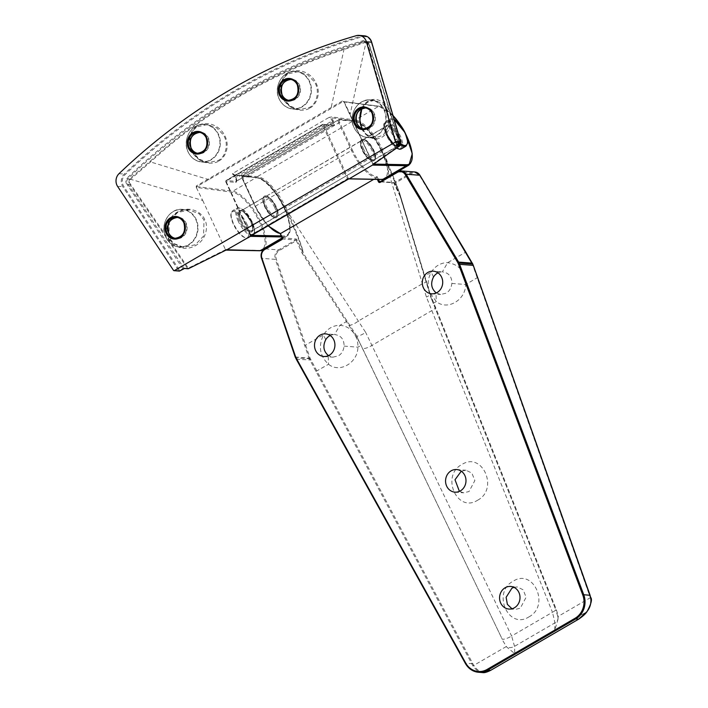<?xml version="1.0" encoding="UTF-8"?>
<svg xmlns="http://www.w3.org/2000/svg" width="708" height="708" viewBox="0 0 708 708"><rect width="100%" height="100%" fill="white"/><g stroke="black" fill="none" stroke-linecap="round" stroke-linejoin="round"><path stroke-width="0.53" stroke-dasharray="3.54 2.66" d="M477.608 500.229C499.069 489.104 482.413 451.2 461.908 464.492C440.456 475.608 457.103 513.512 477.608 500.229M461.271 471.192L466.032 470.254L471.891 473.094L474.856 480.555L469.032 491.52L463.607 492.812L459.412 491.37M528.867 616.925C550.328 605.809 533.682 567.905 513.176 581.188C491.715 592.304 508.371 630.209 528.867 616.925M513.964 587.33L517.3 586.95L523.15 589.791L526.115 597.251L520.292 608.225L514.875 609.517L511.981 608.783M377.196 176.708L376.567 177.708A29.869 11.045 -120.2 0 1 351.416 150.326L338.76 122.944L242.817 178.743L255.473 206.134L352.354 149.999A29.108 10.77 59.8 0 0 376.868 176.69A29.108 10.77 59.8 0 0 377.196 176.708L378.453 179.434M280.218 233.587L280.041 233.206A29.108 10.77 -120.2 0 1 255.199 206.506L242.543 179.115A3.027 1.115 59.8 0 1 242.623 176.549L257.057 177.646A32.887 12.169 -120.2 0 1 284.758 207.798L286.767 212.152C295.608 231.065 304.024 252.128 302.98 252.721L303.042 252.898C304.458 252.738 296.413 231.206 287.705 211.825L285.696 207.471L381.63 151.671L399.613 193.142L430.437 296.28L431.747 299.634L429.694 292.51L436.314 301.573C447.376 310.777 465.572 300.201 465.696 284.492C465.112 271.606 459.085 264.341 447.624 262.686A20.921 18.833 -85.6 0 0 438.394 265.102A20.921 18.833 -85.6 0 0 431.305 272.182C428.358 277.341 427.473 282.926 428.641 288.926L400.135 196.222C401.171 195.62 392.754 174.557 383.922 155.645L381.913 151.291A32.887 12.169 59.8 0 0 354.212 121.148L339.769 120.041A3.027 1.115 -120.2 0 0 339.698 122.617L352.354 149.999M437.995 272.837A11.337 10.213 94.4 0 1 442.341 271.881L433.358 271.182M356.814 336.141L303.042 252.898L302.192 253.322L354.496 334.123C350.858 328.627 345.973 325.707 339.849 325.37A20.921 18.833 -85.6 0 0 330.609 327.795A20.921 18.833 -85.6 0 0 323.521 334.866C318.14 346.318 319.812 356.115 328.539 364.266C339.601 373.461 357.788 362.885 357.912 347.177C358.089 342.406 356.947 338.052 354.496 334.123L359.248 341.796L356.814 336.141C359.248 335.981 362.195 334.734 365.664 332.397L287.705 211.825L286.767 212.152M330.211 335.53A11.337 10.213 94.4 0 1 334.565 334.565L325.583 333.866M400.524 196.134L394.692 183.452L411.764 173.522A6.806 6.124 94.4 0 1 419.667 175.708L465.439 252.322L447.624 262.686L442.341 271.881C448.704 272.686 451.881 276.536 451.881 283.43C451.253 288.103 449.315 291.36 446.075 293.192L440.642 294.484L436.305 292.935M347.23 321.149L339.849 325.37L334.565 334.565C340.92 335.38 344.106 339.221 344.097 346.115C343.477 350.787 341.539 354.044 338.291 355.876L332.866 357.168L328.521 355.628M431.747 299.634L555.214 608.402A7.558 1.956 -21.8 0 1 556.063 608.889A7.558 1.956 -21.8 0 1 552.461 612.27L554.957 622.836L554.727 630.403L557.975 619.394L557.833 616.58L555.869 610.225M502.999 640.97L506.68 647.024L514.787 653.634L514.53 646.351L511.627 636.023A7.558 2.159 -25.7 0 1 502.238 639.218L359.248 341.796M465.758 252.004L472.094 263.58A604.853 223.737 -120.2 0 1 472.493 264.456L590.33 597.676C591.26 602.95 590.074 607.65 586.764 611.774L578.755 618.978L490.768 670.157L482.75 672.264C479.661 671.839 476.679 669.564 473.785 665.467L310.37 358.752A604.853 223.737 59.8 0 0 309.971 357.867L276.288 259.11A6.806 6.124 94.4 0 1 279.244 250.597L296.325 240.667L302.192 253.322M295.254 356.974L309.015 358.142A604.101 223.454 -120.2 0 1 309.423 359.062L472.909 665.883C475.865 669.98 478.971 672.202 482.228 672.547L482.953 672.6M373.753 179.345L376.567 177.708L377.355 179.416M381.913 151.291L384.001 155.68L383.639 156.026L426.42 297.059L552.461 612.27L511.627 636.023L365.664 332.397M344.097 346.115L357.912 347.177L360.983 345.389M315.989 371.373L328.539 364.266L328.176 355.372M451.881 283.43L465.696 284.492L477.652 277.509M433.243 303.36L436.314 301.573L435.951 292.687M428.641 288.926L429.694 292.51M557.913 617.226A7.558 5.841 1.8 0 1 558.01 618.314A7.558 5.841 1.8 0 1 554.957 622.836L514.53 646.351A7.558 5.991 -2.1 0 1 506.68 647.024M557.975 619.394L558.01 618.314A7.558 5.841 1.8 0 1 558.01 618.323C558.4 617.022 557.754 613.88 556.063 608.889L435.491 307.166A7.558 1.956 -21.8 0 1 431.898 310.546L371.983 345.389A7.558 2.159 -25.7 0 1 362.602 348.584L502.238 639.218M429.641 293.785L430.207 294.13L426.375 281.297A7.558 1.31 163.1 0 0 425.862 281.014L429.641 293.785C430.951 294.28 429.871 295.378 426.42 297.059M554.727 630.403L586.808 611.783M349 325.636L349.858 325.22A7.558 2.124 147.1 0 0 358.381 320.99L422.419 283.74A7.558 1.31 163.1 0 0 426.375 281.297L399.613 193.142C395.321 181.089 390.126 168.601 384.001 155.68L383.922 155.645M400.418 195.842L400.055 196.178L394.409 183.832A1.513 0.558 59.8 0 0 393.135 182.443L380.603 181.487M514.787 653.634L482.75 672.264A0.752 0.602 -83.3 0 1 482.228 672.547M309.971 357.867L309.015 358.142L275.324 259.358L261.544 258.305A7.558 6.806 94.4 0 1 261.509 258.199M282.147 237.773L295.988 238.95A1.513 0.558 -120.2 0 1 297.254 240.331L302.98 252.721L302.05 253.048M361.841 108.678L367.399 102.164L374.842 100.217L383.09 104.023L387.462 110.147L388.745 126.36L383.294 135.166L374.497 138.104L366.372 134.414L361.992 128.405M288.882 73.685L298.422 71.561L307.706 74.844L314.29 81.747C320.025 89.712 317.299 103.855 309.334 107.466L299.785 109.581L290.51 106.306L283.926 99.403C278.191 91.438 280.917 77.296 288.882 73.685M197.806 126.652L207.338 124.537L216.621 127.821L223.206 134.724C228.941 142.68 226.215 156.831 218.25 160.442L208.71 162.557L199.426 159.273L192.85 152.379C187.107 144.414 189.833 130.272 197.806 126.652M168.867 237.286L169.327 221.215L177.46 212.612L189.142 209.895L199.214 213.834L204.01 219.993L203.55 236.074L195.408 244.667L183.735 247.393L173.664 243.446L168.867 237.286M399.763 142.998L368.824 43.303L365.425 41.533L343.548 48.949C270.73 72.853 206.108 110.439 149.689 161.698L129.325 179.071L128.812 183.213L129.697 184.407L127.29 184.779L183.089 268.996M393.055 115.608A32.887 12.169 59.8 0 0 379.674 106.616L343.867 101.925L372.992 164.088A0.752 0.681 91.1 0 1 373.063 164.548M129.998 179.699L130.537 179.266L202.745 200.47L196.275 187.408L232.419 192.257A32.887 12.169 -120.2 0 1 259.712 222.365A32.887 12.169 -120.2 0 1 259.27 250.358L225.507 249.72L226.02 250.092L225.507 249.72L188.328 268.128L130.361 184C129.104 182.726 128.989 181.292 129.998 179.699L126.759 178.398A4.717 4.248 -85.6 0 0 127.29 184.779M202.745 200.47L225.507 249.72M129.945 178.575L130.537 179.266L150.335 162.123C206.683 110.926 271.226 73.384 343.964 49.507L366.018 42.206L368.682 43.56L400.144 144.928L373.125 163.814L343.415 100.35L196.258 186L196.275 187.408M361.965 128.21C362.965 131.706 369.434 138.352 374.497 138.104L367.788 137.591C361.576 136.909 356.965 133.555 353.973 127.537C347.619 115.271 357.894 98.253 370.673 99.899A18.904 17.019 -85.6 0 0 355.106 108.448A18.904 17.019 -85.6 0 0 354.053 127.573A18.904 17.019 -85.6 0 0 367.788 137.591A18.904 17.019 -85.6 0 0 383.355 129.042A18.904 17.019 -85.6 0 0 384.409 109.917A18.904 17.019 -85.6 0 0 370.673 99.899L374.851 100.217L369.682 101.005L365.505 103.695L361.93 108.66M368.682 43.56L367.275 43.188L367.576 42.843A4.717 4.248 -85.6 0 0 362.045 41.046A640.085 576.277 -85.6 0 0 126.759 178.398M364.54 41.922L362.602 41.781L362.045 41.046M130.361 184L129.706 184.407L187.62 268.456L183.992 268.182L128.121 184.284A3.956 3.567 94.4 0 1 127.582 178.938A639.333 575.604 94.4 0 1 362.602 41.781A3.956 3.567 94.4 0 1 364.523 41.33L365.425 41.533A0.752 0.487 -104.5 0 1 366.018 42.206L350.159 114.103L343.415 100.35L342.946 101.616L378.762 106.306L355.23 119.988L331.769 116.917L329.043 117.422L354.929 121.006A32.887 12.169 -120.2 0 1 382.214 151.123A32.887 12.169 -120.2 0 1 381.771 179.106L348.752 178.885M262.96 250.012A33.648 12.443 59.8 0 0 259.039 218.754A33.648 12.443 59.8 0 0 232.728 191.24L196.912 186.549L342.946 101.616A0.752 0.681 -79.9 0 1 343.38 101.536L343.371 101.536A0.752 0.673 -82.5 0 0 342.973 101.616M281.226 235.914L284.014 235.968A32.887 12.169 59.8 0 0 284.457 207.975A32.887 12.169 59.8 0 0 257.163 177.867L233.693 174.796L232.498 173.575L232.79 174.478L256.261 177.558L232.728 191.24A0.752 0.673 -82.5 0 0 232.419 192.257M373.231 164.362L373.125 163.814L373.665 164.097M365.266 42.56L364.567 41.922M184.372 268.465A0.752 0.681 -85.6 0 1 183.992 268.182L179.664 270.35L123.794 186.452A8.691 7.832 94.4 0 1 125.059 174.672A644.174 579.958 94.4 0 1 362.036 36.843A8.691 7.832 94.4 0 1 370.877 41.188A8.691 7.832 94.4 0 1 371.355 42.471L371.7 42.303M396.984 144.609L396.533 144.936L367.195 43.144L364.523 41.33A3.956 3.567 94.4 0 1 367.275 43.188L396.684 144.476L367.576 42.843M396.71 144.786A0.752 0.681 -85.6 0 0 396.684 144.476L396.931 143.981L397.038 144.556M196.612 187.567A0.752 0.673 -82.5 0 1 196.912 186.549L196.258 186M250.119 236.251L250.57 235.339A0.752 0.681 91.1 0 1 250.641 235.773M250.951 235.552L226.002 181.195L322.556 125.051L347.398 178.823L250.853 234.976L250.49 235.295L251.349 235.348M348.814 178.867A0.752 0.681 91.1 0 1 348.327 178.478L323.485 124.714L333.495 125.484A4.54 1.681 -120.2 0 0 333.61 121.626L333.114 120.555A4.54 1.681 59.8 0 0 331.459 117.935A0.752 0.673 -82.5 0 1 331.769 116.917M257.163 177.867A0.752 0.673 -82.5 0 0 256.659 177.469L233.693 174.796A0.752 0.673 -82.5 0 0 233.189 174.398L233.189 174.398A0.752 0.673 -82.5 0 0 232.79 174.478M350.026 114.386L372.921 164.061A0.752 0.743 157.1 0 1 372.93 164.645M379.674 106.616A0.752 0.673 -82.5 0 0 379.161 106.227L343.371 101.536A0.752 0.681 -79.9 0 1 343.867 101.925A0.752 0.673 -82.5 0 0 343.371 101.536L343.734 101.766M362.487 140.379A11.532 4.266 59.8 0 0 361.399 140.6A11.532 4.266 59.8 0 0 362.815 151.459A11.532 4.266 59.8 0 0 371.904 160.76A11.532 4.266 59.8 0 0 372.992 160.539A11.532 4.266 59.8 0 0 371.576 149.68A11.532 4.266 59.8 0 0 362.487 140.379M372.815 161.07A12.284 4.549 -120.2 0 1 362.469 149.813A12.284 4.549 -120.2 0 1 362.788 139.361A12.284 4.549 -120.2 0 1 373.134 150.627A12.284 4.549 -120.2 0 1 372.815 161.07M275.961 216.559A11.532 4.266 -120.2 0 1 266.881 207.258A11.532 4.266 -120.2 0 1 265.456 196.399A11.532 4.266 -120.2 0 1 266.544 196.178A11.532 4.266 -120.2 0 1 275.633 205.479A11.532 4.266 -120.2 0 1 277.049 216.338A11.532 4.266 -120.2 0 1 275.961 216.559M265.633 195.868A12.284 4.549 59.8 0 0 265.314 206.311A12.284 4.549 59.8 0 0 275.669 217.577A12.284 4.549 59.8 0 0 275.978 207.134A12.284 4.549 59.8 0 0 265.633 195.868M310.37 358.752L295.67 357.894M281.784 238.985L295.687 239.968L278.607 249.897L264.827 248.844A7.558 6.806 94.4 0 0 264.712 248.924M472.679 663.661L465.421 663.405M296.298 359.168A18.904 17.019 94.4 0 0 296.369 359.292L310.971 359.974M397.232 171.84L411.127 172.823L394.055 182.761L380.276 181.708A0.752 0.681 94.4 0 1 380.161 181.752M284.758 207.798L285.696 207.471A33.648 12.443 59.8 0 0 257.358 176.628L242.915 175.522L338.858 119.723L353.292 120.829A33.648 12.443 -120.2 0 1 381.63 151.671L381.993 151.335C372.939 133.396 363.496 123.201 353.664 120.741A0.752 0.681 -85.6 0 0 353.292 120.829L257.358 176.628A0.752 0.681 -85.6 0 0 257.057 177.646M433.491 277.032L431.305 272.182L424.428 276.253M555.214 608.402L430.437 296.28M325.715 339.716L323.521 334.866L304.75 345.477M357.735 338.566L362.602 348.584M255.199 206.506L255.473 206.134A29.869 11.045 59.8 0 0 268.288 225.498M506.282 646.563L472.909 665.883M590.676 597.525L557.833 616.58M279.244 250.597L278.607 249.897A7.558 6.806 -85.6 0 0 275.324 259.358L276.288 259.11M414.791 171.964A7.558 6.806 -85.6 0 0 411.127 172.823L411.764 173.522M434.65 306.679A7.558 1.956 -21.8 0 1 435.491 307.166L430.207 294.13M426.207 280.731L425.809 280.979L400.126 196.373M354.212 121.148A0.752 0.681 -85.6 0 0 353.664 120.741L339.221 119.643A0.752 0.681 94.4 0 1 339.769 120.041M338.858 119.723A0.752 0.681 94.4 0 1 339.221 119.643L338.504 119.794A3.779 1.398 -120.2 0 1 338.858 119.723M339.698 122.617L338.76 122.944A3.779 1.398 -120.2 0 1 338.504 119.794L242.561 175.602A3.779 1.398 -120.2 0 1 242.915 175.522A0.752 0.681 94.4 0 0 242.623 176.549M379.904 181.788L393.683 182.841A0.752 0.681 94.4 0 0 394.055 182.761L394.409 183.832M400.135 196.373L393.683 182.841A0.752 0.681 94.4 0 1 393.135 182.443M297.254 240.331L296.325 240.667L295.687 239.968A0.752 0.681 94.4 0 0 295.988 238.95M267.898 225.719L255.119 206.471L242.463 179.08C241.649 176.92 241.685 175.752 242.561 175.602A3.779 1.398 -120.2 0 0 242.817 178.743L242.543 179.115M386.364 135.157A14.93 5.522 -120.2 0 1 386.754 122.457A14.93 5.522 -120.2 0 1 399.33 136.148A14.93 5.522 -120.2 0 1 398.949 148.839A14.93 5.522 -120.2 0 1 386.364 135.157M401.348 148.857A15.691 5.806 59.8 0 0 400.268 135.812A15.691 5.806 59.8 0 0 385.568 121.732A15.691 5.806 59.8 0 0 386.648 134.777A15.691 5.806 59.8 0 0 396.799 147.919M400.303 144.512A15.691 5.806 -120.2 0 1 391.205 132.131A15.691 5.806 -120.2 0 1 390.126 119.086A15.691 5.806 -120.2 0 1 404.817 133.166A15.691 5.806 -120.2 0 1 405.896 146.211M394.206 119.581A14.93 5.522 59.8 0 0 392.135 131.794A14.93 5.522 59.8 0 0 399.967 142.883M397.161 136.379A11.337 4.195 -120.2 0 1 397.94 145.804A11.337 4.195 -120.2 0 1 387.32 135.626A11.337 4.195 -120.2 0 1 386.541 126.201A11.337 4.195 -120.2 0 1 397.161 136.379M387.603 135.246A12.098 4.478 59.8 0 0 397.79 146.335A12.098 4.478 59.8 0 0 398.1 136.051A12.098 4.478 59.8 0 0 387.913 124.962A12.098 4.478 59.8 0 0 387.603 135.246M252.083 221.79A14.93 5.522 59.8 0 0 239.508 208.099A14.93 5.522 59.8 0 0 239.118 220.799A14.93 5.522 59.8 0 0 251.694 234.481A14.93 5.522 59.8 0 0 252.083 221.79M238.189 221.126A15.691 5.806 -120.2 0 1 237.109 208.081A15.691 5.806 -120.2 0 1 251.8 222.162A15.691 5.806 -120.2 0 1 252.88 235.206A15.691 5.806 -120.2 0 1 238.189 221.126M247.251 224.817A15.691 5.806 59.8 0 0 232.551 210.727A15.691 5.806 59.8 0 0 233.631 223.772A15.691 5.806 59.8 0 0 248.331 237.853A15.691 5.806 59.8 0 0 247.251 224.817M233.357 224.153A14.93 5.522 -120.2 0 1 233.737 211.453A14.93 5.522 -120.2 0 1 246.313 225.144A14.93 5.522 -120.2 0 1 245.933 237.844A14.93 5.522 -120.2 0 1 233.357 224.153M241.286 220.56A11.337 4.195 59.8 0 0 251.906 230.737A11.337 4.195 59.8 0 0 251.128 221.312A11.337 4.195 59.8 0 0 240.508 211.134A11.337 4.195 59.8 0 0 241.286 220.56M250.853 221.692A12.098 4.478 -120.2 0 1 250.544 231.976A12.098 4.478 -120.2 0 1 240.348 220.887A12.098 4.478 -120.2 0 1 240.658 210.603A12.098 4.478 -120.2 0 1 250.853 221.692M397.241 136.387A11.532 4.266 59.8 0 0 386.444 126.033A11.532 4.266 59.8 0 0 387.241 135.617A11.532 4.266 59.8 0 0 398.038 145.972A11.532 4.266 59.8 0 0 397.241 136.387M387.515 135.237A12.284 4.549 -120.2 0 1 387.834 124.794A12.284 4.549 -120.2 0 1 398.179 136.06A12.284 4.549 -120.2 0 1 397.861 146.503A12.284 4.549 -120.2 0 1 387.515 135.237M363.708 149.308A11.532 4.266 -120.2 0 1 362.912 139.724A11.532 4.266 -120.2 0 1 373.718 150.069A11.532 4.266 -120.2 0 1 374.505 159.654A11.532 4.266 -120.2 0 1 363.708 149.308M373.435 150.45A12.284 4.549 59.8 0 0 363.089 139.184A12.284 4.549 59.8 0 0 362.77 149.636A12.284 4.549 59.8 0 0 373.125 160.893A12.284 4.549 59.8 0 0 373.435 150.45M274.739 207.639A11.532 4.266 59.8 0 0 263.942 197.284A11.532 4.266 59.8 0 0 264.73 206.869A11.532 4.266 59.8 0 0 275.536 217.223A11.532 4.266 59.8 0 0 274.739 207.639M265.013 206.488A12.284 4.549 -120.2 0 1 265.332 196.045A12.284 4.549 -120.2 0 1 275.678 207.302A12.284 4.549 -120.2 0 1 275.359 217.754A12.284 4.549 -120.2 0 1 265.013 206.488M241.499 210.754A11.532 4.266 -120.2 0 1 251.216 221.321A11.532 4.266 -120.2 0 1 252.004 230.905A11.532 4.266 -120.2 0 1 250.915 231.127A11.532 4.266 -120.2 0 1 241.207 220.551A11.532 4.266 -120.2 0 1 240.41 210.966A11.532 4.266 -120.2 0 1 241.499 210.754M250.614 232.144A12.284 4.549 59.8 0 0 250.933 221.701A12.284 4.549 59.8 0 0 240.587 210.435A12.284 4.549 59.8 0 0 240.269 220.887A12.284 4.549 59.8 0 0 250.614 232.144M384.648 179.133A33.648 12.443 59.8 0 0 385.462 178.761A33.648 12.443 59.8 0 0 383.152 150.786A33.648 12.443 59.8 0 0 355.23 119.988A0.752 0.673 -82.5 0 0 354.929 121.006M382.364 179.513A0.752 0.681 91.1 0 1 381.771 179.106M361.761 128.458C363.567 133.909 373.151 143.158 383.178 136.458C392.984 129.29 391.427 114.431 388.542 109.722C386.736 104.271 377.152 95.031 367.125 101.722C357.319 108.89 358.868 123.75 361.761 128.458M384.001 110.005A18.682 16.815 94.4 0 1 376.629 135.237A18.682 16.815 94.4 0 1 354 127.458A18.682 16.815 94.4 0 1 361.372 102.226A18.682 16.815 94.4 0 1 384.001 110.005M364.487 107.766L365.319 107.873A10.585 9.531 94.4 0 1 366.16 107.899A10.585 9.531 94.4 0 1 373.851 113.501A10.585 9.531 94.4 0 1 373.258 124.219A10.585 9.531 94.4 0 1 364.54 129.006A10.585 9.531 94.4 0 1 363.708 128.9M356.823 123.325A10.806 9.726 -85.6 0 0 356.903 123.519A10.806 9.726 -85.6 0 0 369.992 128.015A10.806 9.726 -85.6 0 0 374.258 113.422A10.806 9.726 -85.6 0 0 357.664 112.333M309.865 107.97C314.91 105.988 322.706 94.35 315.122 81.225C307.113 68.357 292.997 69.455 288.802 72.853C283.766 74.827 275.97 86.473 283.545 99.589C291.554 112.466 305.67 111.36 309.865 107.97M279.235 99.04A18.904 17.019 -85.6 0 0 292.979 109.059A18.904 17.019 -85.6 0 0 308.546 100.518A18.904 17.019 -85.6 0 0 309.6 81.385A18.904 17.019 -85.6 0 0 295.856 71.366A18.904 17.019 -85.6 0 0 280.288 79.915A18.904 17.019 -85.6 0 0 279.235 99.04M309.184 81.473A18.682 16.815 94.4 0 1 301.812 106.704A18.682 16.815 94.4 0 1 279.182 98.925A18.682 16.815 94.4 0 1 286.563 73.694A18.682 16.815 94.4 0 1 309.184 81.473M289.678 79.234L290.51 79.34A10.585 9.531 94.4 0 1 291.342 79.367A10.585 9.531 94.4 0 1 299.041 84.978A10.585 9.531 94.4 0 1 298.449 95.686A10.585 9.531 94.4 0 1 289.731 100.474A10.585 9.531 94.4 0 1 288.899 100.368L288.059 100.341M282.005 94.801A10.806 9.726 -85.6 0 0 282.094 94.987A10.806 9.726 -85.6 0 0 295.183 99.483A10.806 9.726 -85.6 0 0 299.449 84.889A10.806 9.726 -85.6 0 0 282.846 83.801M218.79 160.946C223.825 158.964 231.622 147.326 224.038 134.201C216.029 121.334 201.922 122.431 197.727 125.82C192.682 127.803 184.885 139.441 192.47 152.565C200.479 165.442 214.595 164.336 218.79 160.946M204.771 219.763C203.152 214.32 192.133 204.966 178.566 211.391C165.212 218.294 165.327 233.038 168.407 237.764C170.026 243.207 181.044 252.552 194.612 246.127C207.966 239.233 207.851 224.48 204.771 219.763M165.814 237.056A18.904 17.019 -85.6 0 0 179.558 247.074A18.904 17.019 -85.6 0 0 195.125 238.525A18.904 17.019 -85.6 0 0 196.178 219.4A18.904 17.019 -85.6 0 0 182.443 209.382A18.904 17.019 -85.6 0 0 166.876 217.931A18.904 17.019 -85.6 0 0 165.814 237.056M195.771 219.48A18.682 16.815 94.4 0 1 188.39 244.711A18.682 16.815 94.4 0 1 165.761 236.932A18.682 16.815 94.4 0 1 173.141 211.701A18.682 16.815 94.4 0 1 195.771 219.48M176.257 217.25L177.089 217.356A10.585 9.531 94.4 0 1 177.92 217.374A10.585 9.531 94.4 0 1 185.62 222.985A10.585 9.531 94.4 0 1 185.027 233.702A10.585 9.531 94.4 0 1 176.31 238.481A10.585 9.531 94.4 0 1 175.478 238.375L174.646 238.357M168.584 232.808A10.806 9.726 -85.6 0 0 168.672 232.994A10.806 9.726 -85.6 0 0 181.761 237.499A10.806 9.726 -85.6 0 0 186.027 222.896A10.806 9.726 -85.6 0 0 169.424 221.816M198.594 132.21L199.426 132.316A10.585 9.531 94.4 0 1 200.267 132.343A10.585 9.531 94.4 0 1 207.957 137.945A10.585 9.531 94.4 0 1 207.364 148.662A10.585 9.531 94.4 0 1 198.647 153.45A10.585 9.531 94.4 0 1 197.815 153.344L196.983 153.317M190.921 147.768A10.806 9.726 -85.6 0 0 191.01 147.954A10.806 9.726 -85.6 0 0 204.099 152.459A10.806 9.726 -85.6 0 0 208.364 137.865A10.806 9.726 -85.6 0 0 191.762 136.777M188.16 152.016A18.904 17.019 -85.6 0 0 201.895 162.035A18.904 17.019 -85.6 0 0 217.462 153.486A18.904 17.019 -85.6 0 0 218.515 134.361A18.904 17.019 -85.6 0 0 204.78 124.343A18.904 17.019 -85.6 0 0 189.213 132.892A18.904 17.019 -85.6 0 0 188.16 152.016M218.108 134.449A18.682 16.815 94.4 0 1 210.727 159.681A18.682 16.815 94.4 0 1 188.098 151.901A18.682 16.815 94.4 0 1 195.479 126.67A18.682 16.815 94.4 0 1 218.108 134.449M364.284 35.807A9.452 8.505 -85.6 0 0 361.549 36.09A644.926 580.64 -85.6 0 0 124.298 174.079A9.452 8.505 -85.6 0 0 122.201 185.611A9.452 8.505 -85.6 0 0 122.909 186.885L178.788 270.783L173.513 270.376M117.643 186.478L123.794 186.452M333.61 121.626L332.671 121.953A3.779 1.398 59.8 0 1 332.937 125.095L332.937 125.095A3.779 1.398 59.8 0 1 332.574 125.166L322.574 124.404L226.029 180.558L236.029 181.319L332.574 125.166A0.752 0.681 94.4 0 1 332.946 125.086L322.936 124.316A0.752 0.681 -85.6 0 1 323.485 124.714L322.556 125.051L322.503 124.413L225.949 180.567L225.728 181.575L235.737 182.345A4.54 1.681 59.8 0 0 235.852 178.487L235.64 177.035L332.185 120.882L332.671 121.953L236.127 178.106A3.779 1.398 59.8 0 1 236.392 181.248L332.937 125.095A0.752 0.681 94.4 0 1 333.495 125.484M250.544 235.729L225.648 181.54A0.752 0.752 0 0 1 225.949 180.567L226.029 180.558A0.752 0.681 94.4 0 0 225.728 181.575L250.57 235.339M233.693 174.796A4.54 1.681 -120.2 0 1 235.357 177.416L235.852 178.487M405.95 134.635A32.887 12.169 59.8 0 0 400.303 124.873M343.548 48.949L343.964 49.507L331.052 108.023L331.574 108.528M209.134 179.743L149.689 161.698M356.274 35.683L361.549 36.09L362.036 36.843M119.024 173.672L124.298 174.079L125.059 174.672M371.355 42.471L400.259 142.051L396.931 143.981M396.684 144.476L397.153 144.512M393.011 115.457L379.161 106.227A0.752 0.673 -82.5 0 0 378.762 106.306A33.648 12.443 -120.2 0 1 405.073 133.821A33.648 12.443 -120.2 0 1 408.994 165.07M263.854 249.49L286.492 236.322C300.139 230.604 272.89 178.062 256.659 177.469A0.752 0.673 -82.5 0 0 256.261 177.558A33.648 12.443 -120.2 0 1 282.572 205.072A33.648 12.443 -120.2 0 1 286.492 236.322A33.648 12.443 -120.2 0 1 283.722 236.985L282.147 237.906M333.114 120.555L332.185 120.882A3.779 1.398 -120.2 0 0 329.043 117.422L232.498 173.575A3.779 1.398 59.8 0 1 235.64 177.035L235.277 177.381L233.313 174.478M284.014 235.968A0.752 0.681 91.1 0 1 283.722 236.985L281.704 236.95M188.514 268.659L188.328 268.128L187.62 268.456A0.752 0.681 -85.6 0 0 188.116 268.757M400.33 144.83L400.144 144.928A0.752 0.451 -125 0 1 400.215 145.423M179.761 270.925L179.664 270.35L178.788 270.783A0.752 0.681 94.4 0 0 179.274 271.076M400.604 141.883L400.374 142.591M235.737 182.345A0.752 0.681 94.4 0 1 236.029 181.319A3.779 1.398 59.8 0 0 236.392 181.248L235.357 177.416M348.088 178.531L347.495 179.398M259.863 250.756A0.752 0.681 91.1 0 1 259.27 250.358M361.399 140.6C358.761 139.122 362.576 157.326 372.266 160.672L277.049 216.338C279.695 217.816 275.881 199.612 266.181 196.266L361.399 140.6M431.632 293.793L440.642 294.484M454.908 492.149L463.607 492.821M508.928 609.057L514.875 609.517M323.848 356.487L332.866 357.168M510.663 586.445L517.3 586.95M456.642 469.537L466.032 470.254M396.507 148.131L386.294 135.113C383.214 126.688 382.975 122.227 385.568 121.732L390.126 119.086L394.135 119.351M397.94 145.804C396.179 147.016 392.754 143.503 387.674 135.281C383.798 123.528 386.842 127.812 386.541 126.201L240.508 211.134C242.269 209.931 245.694 213.435 250.774 221.657C254.65 233.41 251.614 229.126 251.906 230.737L397.94 145.804M252.163 221.825C247.375 212.081 242.357 207.506 237.109 208.081L232.551 210.727L230.861 213.727L230.826 215.86L233.277 224.117C238.596 234.286 243.614 238.861 248.331 237.853L252.88 235.206C255.473 234.72 255.234 230.25 252.163 221.825M386.444 126.033C386.727 127.794 383.656 123.165 387.595 135.281C392.745 143.627 396.223 147.193 398.038 145.972L374.505 159.654C374.222 157.893 377.302 162.53 373.355 150.415C368.213 142.06 364.726 138.494 362.912 139.724L386.444 126.033M263.942 197.284C264.226 199.045 261.146 194.417 265.093 206.524C270.244 214.878 273.722 218.445 275.536 217.223L252.004 230.905C253.004 232.18 253.216 224.117 249.561 219.17C245.481 213.32 242.676 210.542 241.136 210.834L263.942 197.284M398.25 171.318L384.594 179.159M298.413 71.561L288.952 73.667C273.598 81.756 282.271 109.182 299.785 109.581L292.979 109.059C286.758 108.377 282.156 105.023 279.156 99.005C272.81 86.748 283.085 69.72 295.856 71.366L298.422 71.561M207.329 124.537L197.877 126.644C182.522 134.732 191.195 162.159 208.71 162.557L201.895 162.035C195.682 161.353 191.072 157.999 188.08 151.981C181.726 139.715 192.001 122.696 204.78 124.343L207.338 124.537M189.133 209.895C173.487 208.302 163.035 226.091 168.938 237.322C170.221 242.012 175.15 245.366 183.735 247.393L179.558 247.074C173.336 246.384 168.734 243.039 165.743 237.021C159.388 224.755 169.663 207.736 182.443 209.382L189.142 209.895M362.877 128.874L363.717 128.9M366.248 41.462L368.903 43.33L399.816 142.963M405.684 133.962L400.746 125.449"/><path stroke-width="1.06" d="M459.412 491.37L455.005 479.767L461.271 471.192M511.981 608.783L507.37 604.358L506.131 597.304L511.875 588.242L513.964 587.33M436.305 292.935L435.951 292.687C431.261 288.537 430.446 283.315 433.491 277.032A11.337 10.213 94.4 0 1 437.332 273.191A11.337 10.213 94.4 0 1 437.995 272.837M328.521 355.628L328.176 355.372C323.485 351.221 322.662 346 325.715 339.716A11.337 10.213 94.4 0 1 329.556 335.875A11.337 10.213 94.4 0 1 330.211 335.53M437.128 292.51A11.337 10.213 94.4 0 1 431.632 293.793A11.337 10.213 94.4 0 1 422.464 284.837A11.337 10.213 94.4 0 1 427.862 272.465A11.337 10.213 94.4 0 1 433.358 271.182A11.337 10.213 94.4 0 1 442.527 280.138A11.337 10.213 94.4 0 1 437.128 292.51M460.404 490.865A11.337 10.213 94.4 0 1 454.908 492.149A11.337 10.213 94.4 0 1 445.748 483.192A11.337 10.213 94.4 0 1 451.146 470.82A11.337 10.213 94.4 0 1 456.642 469.537A11.337 10.213 94.4 0 1 465.802 478.493A11.337 10.213 94.4 0 1 460.404 490.865M514.424 607.774A11.337 10.213 94.4 0 1 508.928 609.057A11.337 10.213 94.4 0 1 499.768 600.101A11.337 10.213 94.4 0 1 505.167 587.729A11.337 10.213 94.4 0 1 510.663 586.445A11.337 10.213 94.4 0 1 519.822 595.401A11.337 10.213 94.4 0 1 514.424 607.774M329.344 355.195A11.337 10.213 94.4 0 1 323.848 356.487A11.337 10.213 94.4 0 1 314.688 347.522A11.337 10.213 94.4 0 1 320.087 335.158A11.337 10.213 94.4 0 1 325.583 333.866A11.337 10.213 94.4 0 1 334.742 342.822A11.337 10.213 94.4 0 1 329.344 355.195M268.288 225.498A29.869 11.045 59.8 0 0 280.634 233.507L373.753 179.345M295.67 357.894L295.59 356.752L295.997 357.637A18.143 16.337 -85.6 0 0 296.617 358.859L465.74 663.095A18.143 16.337 -85.6 0 0 487.104 669.432L575.091 618.261A18.143 16.337 -85.6 0 0 582.781 595.021L458.66 264.615A18.143 16.337 -85.6 0 0 458.129 263.341L459.058 263.013A18.904 17.019 94.4 0 1 459.616 264.341L473.307 265.385L472.767 264.066L459.058 263.013L458.634 262.093L472.351 263.146L472.094 263.58L419.915 175.265L406.135 174.212L458.634 262.093L457.713 262.464L405.233 174.611A6.806 6.124 -85.6 0 0 397.33 172.416L380.249 182.345A1.513 1.363 -85.6 0 1 378.417 181.717L377.355 179.416M490.75 670.281L490.697 670.334C486.936 672.219 484.228 672.972 482.573 672.582L478.581 672.273A18.904 17.019 94.4 0 1 465.483 663.529L465.74 663.095M482.228 672.547L490.626 670.352L578.613 619.173L586.905 611.659C590.295 607.491 591.534 602.738 590.649 597.41L473.351 265.518M295.59 356.752L261.854 258.004A6.806 6.124 -85.6 0 1 264.81 249.49L281.881 239.561A1.513 1.363 -85.6 0 0 282.483 237.516L280.041 233.206M361.992 128.405L359.797 119.953L361.841 108.678M396.604 144.432L400.241 142.689L394.967 142.29A0.752 0.681 -85.6 0 0 395.312 141.379L366.399 41.799A9.452 8.505 94.4 0 0 359.018 35.4A9.452 8.505 94.4 0 0 356.274 35.683A644.926 580.64 -85.6 0 0 119.024 173.672A9.452 8.505 -85.6 0 0 116.926 185.204A9.452 8.505 -85.6 0 0 117.643 186.478L173.513 270.376A0.752 0.681 -85.6 0 0 174.372 270.589L179.646 270.996L184.487 268.482A0.752 0.681 -85.6 0 0 184.85 268.394L182.965 269.058M225.507 249.72L260.19 250.676A33.648 12.443 59.8 0 0 262.96 250.012L263.854 249.49M250.641 235.773A0.752 0.681 91.1 0 1 250.278 236.357L226.418 250.039M372.93 164.645A0.752 0.743 157.1 0 1 372.55 165.044L349.248 178.788A0.752 0.681 91.1 0 1 348.92 178.876L348.92 178.876A0.752 0.681 91.1 0 1 348.814 178.867M373.063 164.548A0.752 0.681 91.1 0 1 372.7 165.106L373.125 163.814L373.231 164.362L399.967 145.671L396.338 145.388A0.752 0.681 -85.6 0 0 396.71 144.786M394.967 142.29L174.372 270.589M183.089 268.996L179.761 270.925M400.374 142.591L397.038 144.556M373.187 164.433L372.921 164.061L372.877 164.698L372.921 164.061L373.213 164.415L400.091 145.618A0.752 0.451 -125 0 1 399.967 145.671A0.752 0.681 -85.6 0 0 400.312 144.759L399.763 142.998M348.088 178.531L348.752 178.885L348.088 178.531M378.453 179.434L379.355 181.39L380.603 181.487M282.147 237.773L280.218 233.587M264.81 249.49L264.757 248.862L281.784 238.985M295.254 356.974L261.544 258.305L295.218 357.062L295.643 357.983L295.997 357.637M465.421 663.405L296.289 359.257L296.617 358.859M296.298 359.168A18.904 17.019 94.4 0 1 295.723 358.018L465.404 663.493C468.501 668.759 472.891 671.68 478.581 672.273A18.904 17.019 94.4 0 0 487.741 670.131L490.697 670.334L578.684 619.155L575.728 618.951L487.741 670.131L487.104 669.432M458.129 263.341L457.713 262.464M477.652 277.509L472.767 264.066A604.101 223.454 59.8 0 0 472.351 263.146M397.33 172.416L397.276 171.787L401.011 170.911A7.558 6.806 94.4 0 0 397.347 171.77L380.205 181.717L397.232 171.84M458.66 264.615L459.616 264.341L583.746 594.747L590.091 595.278L477.599 277.377M582.781 595.021L583.746 594.747A18.904 17.019 94.4 0 1 575.728 618.951L575.091 618.261M261.509 258.199A7.558 6.806 94.4 0 1 264.712 248.924M465.678 251.88L419.915 175.265A7.558 6.806 -85.6 0 0 414.791 171.964L401.011 170.911A7.558 6.806 94.4 0 1 406.135 174.212L405.233 174.611M590.065 595.366L590.649 597.41M465.758 252.004L472.82 264.199M590.676 597.525L590.729 597.455C592.392 599.41 591.127 604.181 586.914 611.765M578.737 619.102L578.684 619.155C582.826 616.323 585.569 613.863 586.905 611.756M414.791 171.964L419.986 175.389M380.161 181.752A0.752 0.681 94.4 0 1 379.355 181.39L378.417 181.717M379.904 181.788L380.249 182.345M282.483 237.516L282.2 237.897A0.752 0.681 94.4 0 1 281.908 238.915L264.757 248.862C261.517 251.11 260.42 254.252 261.464 258.27L261.854 258.004M281.881 239.561L282.12 237.861L280.147 233.587M399.967 142.883A14.93 5.522 59.8 0 0 407.029 144.202A14.93 5.522 59.8 0 0 405.1 132.785A14.93 5.522 59.8 0 0 394.206 119.581M396.799 147.919A15.691 5.806 59.8 0 0 401.348 148.857L405.896 146.211A15.691 5.806 -120.2 0 1 400.303 144.512M398.25 171.318L408.994 165.07A33.648 12.443 -120.2 0 1 406.224 165.734L382.692 179.425A33.648 12.443 59.8 0 0 384.648 179.133M349.248 178.788L382.692 179.425A0.752 0.681 91.1 0 1 382.364 179.513L348.92 178.876L347.495 179.398M363.708 128.9A10.585 9.531 94.4 0 1 356.85 123.396A10.585 9.531 94.4 0 1 365.319 107.873M357.664 112.333A10.806 9.726 -85.6 0 0 356.823 123.325M288.899 100.368A10.585 9.531 94.4 0 1 282.032 94.863A10.585 9.531 94.4 0 1 290.501 79.34M282.846 83.801A10.806 9.726 -85.6 0 0 282.005 94.801M279.43 95.067A11.337 10.213 94.4 0 1 283.908 79.747A11.337 10.213 94.4 0 1 297.652 84.473A11.337 10.213 94.4 0 1 293.174 99.784A11.337 10.213 94.4 0 1 279.43 95.067M297.369 84.845A10.585 9.531 -85.6 0 0 289.678 79.234A10.585 9.531 -85.6 0 0 280.961 84.022A10.585 9.531 -85.6 0 0 280.368 94.739A10.585 9.531 -85.6 0 0 288.059 100.341A10.585 9.531 -85.6 0 0 296.776 95.562A10.585 9.531 -85.6 0 0 297.369 84.845M354.248 123.599A11.337 10.213 94.4 0 1 358.726 108.28A11.337 10.213 94.4 0 1 372.461 112.997A11.337 10.213 94.4 0 1 367.983 128.316A11.337 10.213 94.4 0 1 354.248 123.599M372.125 113.262A10.585 9.531 -85.6 0 0 364.487 107.766A10.585 9.531 -85.6 0 0 355.77 112.554A10.585 9.531 -85.6 0 0 355.186 123.263A10.585 9.531 -85.6 0 0 362.877 128.874A10.585 9.531 -85.6 0 0 371.594 124.086A10.585 9.531 -85.6 0 0 372.187 113.377M188.355 148.034A11.337 10.213 94.4 0 1 192.833 132.723A11.337 10.213 94.4 0 1 206.568 137.441A11.337 10.213 94.4 0 1 202.09 152.76A11.337 10.213 94.4 0 1 188.355 148.034M206.285 137.821A10.585 9.531 -85.6 0 0 198.594 132.21A10.585 9.531 -85.6 0 0 189.877 136.998A10.585 9.531 -85.6 0 0 189.284 147.707A10.585 9.531 -85.6 0 0 196.983 153.317A10.585 9.531 -85.6 0 0 205.701 148.53A10.585 9.531 -85.6 0 0 206.285 137.821M175.478 238.375A10.585 9.531 94.4 0 1 168.619 232.87A10.585 9.531 94.4 0 1 177.08 217.356M169.424 221.816A10.806 9.726 -85.6 0 0 168.584 232.808M166.008 233.074A11.337 10.213 94.4 0 1 170.486 217.754A11.337 10.213 94.4 0 1 184.23 222.48A11.337 10.213 94.4 0 1 179.752 237.799A11.337 10.213 94.4 0 1 166.008 233.074M183.947 222.861A10.585 9.531 -85.6 0 0 176.257 217.25A10.585 9.531 -85.6 0 0 167.539 222.038A10.585 9.531 -85.6 0 0 166.946 232.746A10.585 9.531 -85.6 0 0 174.646 238.357A10.585 9.531 -85.6 0 0 183.354 233.569A10.585 9.531 -85.6 0 0 183.947 222.861M197.815 153.344A10.585 9.531 94.4 0 1 190.956 147.839A10.585 9.531 94.4 0 1 199.417 132.316M191.762 136.777A10.806 9.726 -85.6 0 0 190.921 147.768M371.7 42.303L371.673 42.197A9.452 8.505 -85.6 0 0 371.151 40.807A9.452 8.505 -85.6 0 0 364.284 35.807L359.018 35.4M251.349 235.348L281.226 235.914M373.665 164.097L406.516 164.716A32.887 12.169 59.8 0 0 405.95 134.635M400.303 124.873A32.887 12.169 59.8 0 0 393.055 115.608M184.85 268.394L188.478 268.668L226.02 250.092L188.514 268.659M250.11 236.26L348.761 178.876M396.914 144.627L396.338 145.388M366.399 41.799L371.673 42.197L400.604 141.883M395.312 141.379L400.578 141.777A0.752 0.681 94.4 0 1 400.241 142.689L400.312 142.68A0.752 0.752 0 0 0 400.657 141.812L371.231 40.852C369.726 37.825 367.408 36.143 364.284 35.807M397.153 144.512L400.33 144.83M282.147 237.906L260.19 250.676A0.752 0.681 91.1 0 1 259.863 250.756L262.96 250.012M281.704 236.95L250.278 236.357M406.516 164.716A0.752 0.681 91.1 0 1 406.224 165.734L372.7 165.106M400.215 145.423A0.752 0.451 -125 0 1 400.091 145.618A0.752 0.752 0 0 0 400.383 144.777L399.816 142.963M184.372 268.465A0.752 0.681 -85.6 0 0 184.487 268.482L188.116 268.757M179.274 271.076A0.752 0.681 94.4 0 0 179.646 270.996L179.717 270.978A0.752 0.752 0 0 1 179.274 271.076L174.009 270.677M347.38 179.469L250.552 235.667M267.898 225.719L280.315 233.596M394.135 119.351L405.18 132.821L407.622 141.078L407.587 143.211L405.896 146.211M396.507 148.131L399.418 149.238L401.348 148.857M384.594 179.159L382.364 179.513M362.071 128.431L360 121.263L360.018 115.174L361.93 108.66M366.16 107.899C357.814 109.112 354.735 114.289 356.929 123.431C358.62 126.785 361.151 128.644 364.54 129.006M291.342 79.367C282.996 80.579 279.925 85.757 282.111 94.899C283.802 98.262 286.342 100.12 289.731 100.474M289.678 79.234C293.068 79.597 295.599 81.455 297.289 84.81C299.484 93.952 296.404 99.129 288.059 100.341M364.487 107.766C367.877 108.129 370.417 109.988 372.107 113.342C374.293 122.484 371.222 127.661 362.877 128.874M198.594 132.21C201.984 132.573 204.523 134.423 206.205 137.786C208.4 146.928 205.32 152.105 196.983 153.317M177.92 217.374C169.584 218.595 166.504 223.772 168.699 232.914C170.38 236.268 172.92 238.127 176.31 238.481M176.257 217.25C179.646 217.604 182.186 219.462 183.868 222.825C186.062 231.959 182.983 237.136 174.646 238.357M200.267 132.343C191.921 133.555 188.841 138.733 191.036 147.875C192.718 151.229 195.258 153.087 198.647 153.45M226.002 250.119L259.863 250.756M408.994 165.07L412.251 153.707L405.684 133.962M400.746 125.449L393.011 115.457"/></g></svg>

